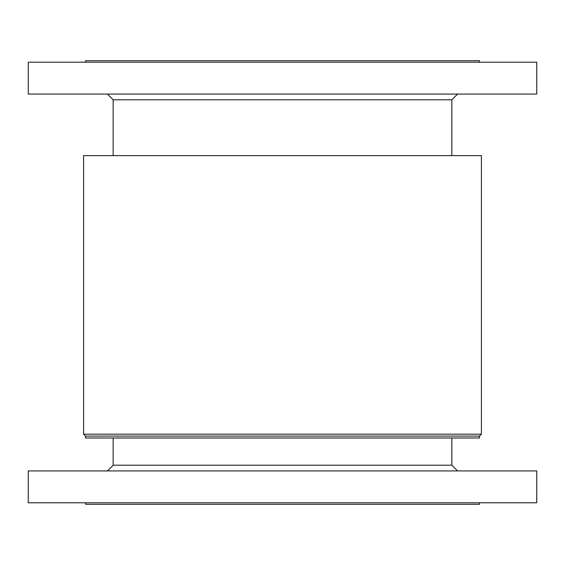 <?xml version="1.0" encoding="UTF-8"?>
<svg xmlns="http://www.w3.org/2000/svg" width="565" height="565" viewBox="0 0 565 565"><rect width="100%" height="100%" fill="white"/><g stroke="black" fill="none" stroke-linecap="round" stroke-linejoin="round"><path stroke-width="0.85" d="M451.838 155.615L451.838 99.8L113.162 99.8L113.162 155.615L113.162 99.8L451.838 99.8L457.565 94.08L451.838 99.8L451.838 155.615M107.435 94.08L113.162 99.8L107.435 94.08M536.75 94.08L536.75 62.214L28.25 62.214L28.25 94.08L536.75 94.08L28.25 94.08L28.25 62.214L536.75 62.214L536.75 94.08M479.41 62.214L479.41 60.688L85.59 60.688L85.59 62.214L85.59 60.688L479.41 60.688L479.41 62.214M479.41 504.312L479.41 502.786L479.41 504.312L85.59 504.312L479.41 504.312M85.59 502.786L85.59 504.312L85.59 502.786M536.75 502.786L536.75 470.92L28.25 470.92L28.25 502.786L536.75 502.786L28.25 502.786L28.25 470.92L536.75 470.92L536.75 502.786M457.565 470.92L451.838 465.2L113.162 465.2L107.435 470.92L113.162 465.2L451.838 465.2L451.838 438.009L451.838 465.2L457.565 470.92M113.162 438.009L113.162 465.2L113.162 438.009M479.508 438.009L479.508 436.102L85.492 436.102L85.492 438.009L479.508 438.009L479.508 436.102L481.415 434.188L83.585 434.188L85.492 436.102L479.508 436.102L481.415 434.188L481.415 155.615L83.585 155.615L83.585 434.188L481.415 434.188L481.415 155.615L83.585 155.615L83.585 434.188L85.492 436.102L85.492 438.009L479.508 438.009M108.84 504.312L113.162 504.312M451.838 504.312L456.16 504.312"/></g></svg>
